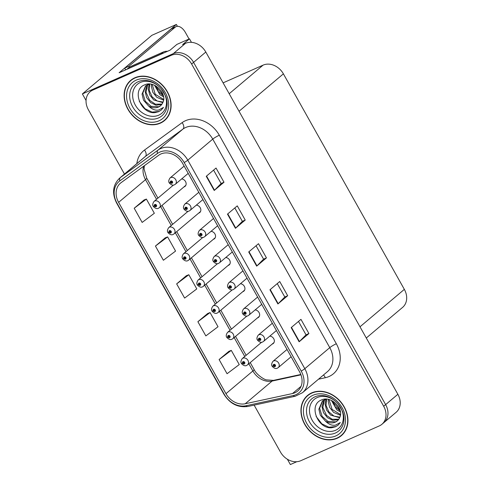<?xml version="1.0" encoding="UTF-8"?>
<svg xmlns="http://www.w3.org/2000/svg" width="489" height="489" viewBox="0 0 489 489"><rect width="100%" height="100%" fill="white"/><g stroke="black" fill="none" stroke-linecap="round" stroke-linejoin="round"><path stroke-width="0.73" d="M183.937 186.932A4.377 3.551 -130.2 0 0 184.359 186.786A4.377 3.551 -130.2 0 0 185.056 186.346A4.377 3.551 -130.2 0 0 185.704 181.89A4.377 3.551 -130.2 0 0 181.615 178.95M228.039 265.521A4.377 3.551 -130.2 0 0 228.461 265.368A4.377 3.551 -130.2 0 0 229.158 264.934A4.377 3.551 -130.2 0 0 229.806 260.478A4.377 3.551 -130.2 0 0 225.71 257.538M198.638 213.131A4.377 3.551 -130.2 0 0 199.06 212.978A4.377 3.551 -130.2 0 0 199.756 212.544A4.377 3.551 -130.2 0 0 200.404 208.088A4.377 3.551 -130.2 0 0 196.315 205.148M242.74 291.719A4.377 3.551 -130.2 0 0 243.161 291.566A4.377 3.551 -130.2 0 0 243.858 291.132A4.377 3.551 -130.2 0 0 244.506 286.676A4.377 3.551 -130.2 0 0 240.411 283.736M257.44 317.911A4.377 3.551 -130.2 0 0 257.856 317.764A4.377 3.551 -130.2 0 0 258.559 317.324A4.377 3.551 -130.2 0 0 259.207 312.868A4.377 3.551 -130.2 0 0 255.111 309.928M213.338 239.323A4.377 3.551 -130.2 0 0 213.76 239.176A4.377 3.551 -130.2 0 0 214.457 238.736A4.377 3.551 -130.2 0 0 215.105 234.28A4.377 3.551 -130.2 0 0 211.016 231.34M272.141 344.109A4.377 3.551 -130.2 0 0 272.556 343.956A4.377 3.551 -130.2 0 0 273.259 343.522A4.377 3.551 -130.2 0 0 273.907 339.066A4.377 3.551 -130.2 0 0 269.812 336.126M191.456 42.341L189.481 38.82L176.896 44.401L170.044 50.178L119.127 72.745L176.376 24.45L151.865 35.312L82.384 93.931L86.058 100.483M254.133 405.13L280.448 452.013A16.418 13.313 -130.2 0 0 300.747 460.73L379.299 425.913A16.418 13.313 -130.2 0 0 381.927 424.275L396.114 412.306A16.418 13.313 -130.2 0 0 397.869 394.287L205.808 52.042A16.418 13.313 -130.2 0 0 185.508 43.325L182.629 44.603L189.481 38.82M397.869 394.287L385.638 404.611A16.418 13.313 -130.2 0 1 383.883 422.624A16.418 13.313 -130.2 0 0 385.638 404.611L193.577 62.36A16.418 13.313 -130.2 0 0 173.277 53.643L82.384 93.931M287.391 459.257L290.362 464.55L296.762 461.714M223.1 82.861L263.094 65.135A16.418 13.313 49.8 0 1 283.394 73.851L404.342 289.372A16.418 13.313 49.8 0 1 402.588 307.392L366.285 338.015M176.376 24.45L177.421 26.32M134.878 77.763A26.265 21.302 -130.2 0 0 130.679 80.385A26.265 21.302 -130.2 0 0 129.481 111.779A26.265 21.302 -130.2 0 0 160.355 123.161A26.265 21.302 -130.2 0 0 164.555 120.538A26.265 21.302 -130.2 0 0 165.753 89.145A26.265 21.302 -130.2 0 0 134.878 77.763M131.688 79.597A26.265 21.302 -130.2 0 0 130.441 80.96M311.707 392.869A26.265 21.302 -130.2 0 0 307.508 395.491A26.265 21.302 -130.2 0 0 306.31 426.885A26.265 21.302 -130.2 0 0 337.184 438.266A26.265 21.302 -130.2 0 0 341.383 435.644A26.265 21.302 -130.2 0 0 342.581 404.25A26.265 21.302 -130.2 0 0 311.707 392.869M308.516 394.702A26.265 21.302 -130.2 0 0 307.269 396.066M160.893 153.98A17.512 14.199 49.8 0 1 182.55 163.283L299.568 371.805A17.512 14.199 49.8 0 1 297.697 391.023A17.512 14.199 49.8 0 1 292.483 393.553L245.209 403.761A17.512 14.199 49.8 0 1 225.973 393.682L118.613 202.367A17.512 14.199 49.8 0 1 120.477 183.149A17.512 14.199 49.8 0 1 121.125 182.642L158.742 155.227A17.512 14.199 49.8 0 1 160.893 153.98M159.836 152.091A19.701 15.978 -130.2 0 0 157.409 153.491L119.793 180.906A19.701 15.978 -130.2 0 0 116.963 203.094L224.329 394.409A19.701 15.978 -130.2 0 0 245.967 405.754L293.241 395.54A19.701 15.978 -130.2 0 0 301.212 371.078L184.194 162.55A19.701 15.978 -130.2 0 0 159.836 152.091M381.927 424.275A16.418 13.313 -130.2 0 0 383.676 406.261L385.638 404.611L193.577 62.36A16.418 13.313 -130.2 0 0 173.277 53.643L94.719 88.466A16.418 13.313 -130.2 0 0 92.097 90.104L90.141 91.755A16.418 13.313 -130.2 0 0 88.387 109.768L124.463 174.06M298.498 321.42L306.028 334.837L299.415 341.53A4.377 0.587 150.7 0 1 299.127 341.793L308.914 333.541L300.955 319.354L291.169 327.612L299.127 341.793M306.016 334.818L308.914 333.541M277.269 283.596L284.8 297.006L278.186 303.7A4.377 0.587 150.7 0 1 277.899 303.969L287.685 295.711L279.726 281.523L269.94 289.781L277.899 303.969M284.794 296.994L287.685 295.711M213.589 170.111L221.114 183.528L214.506 190.221A4.377 0.587 150.7 0 1 214.213 190.484L223.999 182.226L216.04 168.045L206.254 176.297L214.213 190.484M221.107 183.509L223.999 182.226M234.818 207.941L242.342 221.352L235.735 228.045A4.377 0.587 150.7 0 1 235.441 228.314L245.227 220.056L237.269 205.869L227.483 214.127L235.441 228.314M242.336 221.34L245.227 220.056M266.456 257.88L263.565 259.164L256.963 265.875A4.377 0.587 150.7 0 1 256.67 266.138L266.456 257.88L258.498 243.699L248.712 251.951L256.67 266.138M383.676 406.261L191.621 64.016A16.418 13.313 -130.2 0 0 171.321 55.3L92.763 90.117A16.418 13.313 -130.2 0 0 90.141 91.755M228.913 351.328L219.109 359.549L227.067 373.73L239.249 364.568L231.291 350.387L228.797 351.371M165.233 237.843L155.429 246.065L163.387 260.252L175.569 251.089L167.605 236.902L165.117 237.892M144.004 200.013L134.2 208.235L142.158 222.422L154.341 213.259L146.382 199.072L143.888 200.062M207.684 313.498L197.88 321.719L205.845 335.906L218.021 326.744L210.062 312.557L207.568 313.547M176.651 283.889L184.616 298.076L196.798 288.913L188.833 274.732L186.34 275.717L176.651 283.889L188.833 274.732M263.571 259.182L256.047 245.765M155.429 246.065L167.605 236.902M134.2 208.235L146.382 199.072M197.88 321.719L210.062 312.557M219.109 359.549L231.291 350.387M340.778 435.785A26.265 21.302 -130.2 0 0 342.331 434.782M163.949 120.679A26.265 21.302 -130.2 0 0 165.502 119.677M241.676 363.449L242.648 363.284A1.369 1.112 -130.2 0 0 244.677 362.318A1.369 1.112 -130.2 0 0 242.593 363.18L243.222 362.936A0.55 0.446 49.8 0 1 244.023 362.538A0.55 0.446 49.8 0 1 243.247 362.979L242.648 363.284M243.877 362.386L243.222 362.936M242.593 363.18A2.738 0.434 152.8 0 1 241.383 363.4C240.57 362.257 240.851 360.662 242.226 358.608A4.101 3.331 49.8 0 1 242.88 358.199A4.101 3.331 49.8 0 1 247.703 359.977A4.101 3.331 49.8 0 1 247.52 364.88L246.645 365.43C245.197 366.249 243.491 365.668 241.535 363.675M243.913 362.416L243.247 362.979M272.385 366.194L273.363 366.029A1.369 1.112 -130.2 0 0 275.386 365.063A1.369 1.112 -130.2 0 0 273.302 365.925L273.938 365.68A0.55 0.446 49.8 0 1 274.739 365.283A0.55 0.446 49.8 0 1 273.962 365.723L273.363 366.029M274.592 365.13L273.938 365.68M273.302 365.925A2.738 0.434 152.8 0 1 272.092 366.145C271.279 365.002 271.56 363.406 272.935 361.353A4.101 3.331 49.8 0 1 273.589 360.943A4.101 3.331 49.8 0 1 278.418 362.722A4.101 3.331 49.8 0 1 278.229 367.624L277.355 368.168C275.906 368.993 274.207 368.413 272.245 366.42M274.629 365.161L273.962 365.723M226.975 337.251L227.947 337.086A1.369 1.112 -130.2 0 0 229.977 336.126A1.369 1.112 -130.2 0 0 227.892 336.982L228.522 336.744A0.55 0.446 49.8 0 1 229.323 336.346A0.55 0.446 49.8 0 1 228.546 336.78L227.947 337.086M229.176 336.194L228.522 336.744M227.892 336.982A2.738 0.434 152.8 0 1 226.682 337.202C225.869 336.065 226.15 334.47 227.526 332.41A4.101 3.331 49.8 0 1 228.18 332A4.101 3.331 49.8 0 1 233.002 333.779A4.101 3.331 49.8 0 1 232.819 338.688L231.945 339.232C230.496 340.057 228.791 339.47 226.835 337.477M229.213 336.218L228.546 336.78M212.275 311.059L213.247 310.894A1.369 1.112 -130.2 0 0 215.276 309.928A1.369 1.112 -130.2 0 0 213.192 310.79L213.827 310.546A0.55 0.446 49.8 0 1 214.622 310.148A0.55 0.446 49.8 0 1 213.846 310.588L213.247 310.894M214.475 309.995L213.827 310.546M213.192 310.79A2.738 0.434 152.8 0 1 211.981 311.01C211.169 309.867 211.45 308.272 212.825 306.218A4.101 3.331 49.8 0 1 213.479 305.808A4.101 3.331 49.8 0 1 218.302 307.581A4.101 3.331 49.8 0 1 218.118 312.489L217.244 313.033C215.796 313.859 214.09 313.278 212.134 311.285M214.512 310.026L213.846 310.588M197.574 284.861L198.546 284.696A1.369 1.112 -130.2 0 0 200.576 283.736A1.369 1.112 -130.2 0 0 198.491 284.592L199.127 284.347A0.55 0.446 49.8 0 1 199.922 283.95A0.55 0.446 49.8 0 1 199.145 284.39L198.546 284.696M199.775 283.797L199.127 284.347M198.491 284.592A2.738 0.434 152.8 0 1 197.281 284.812C196.468 283.675 196.749 282.074 198.124 280.02A4.101 3.331 49.8 0 1 198.778 279.61A4.101 3.331 49.8 0 1 203.601 281.389A4.101 3.331 49.8 0 1 203.418 286.291L202.544 286.841C201.095 287.666 199.39 287.08 197.434 285.087M199.812 283.828L199.145 284.39M257.685 339.996L258.663 339.831A1.369 1.112 -130.2 0 0 260.686 338.871A1.369 1.112 -130.2 0 0 258.602 339.727L259.237 339.488A0.55 0.446 49.8 0 1 260.038 339.091A0.55 0.446 49.8 0 1 259.262 339.525L258.663 339.831M259.891 338.932L259.237 339.488M258.602 339.727A2.738 0.434 152.8 0 1 257.391 339.947C256.578 338.81 256.859 337.208 258.235 335.154A4.101 3.331 49.8 0 1 258.889 334.745A4.101 3.331 49.8 0 1 263.718 336.524A4.101 3.331 49.8 0 1 263.528 341.426L262.654 341.976C261.205 342.801 259.506 342.214 257.544 340.222M259.928 338.963L259.262 339.525M242.984 313.804L243.962 313.632A1.369 1.112 -130.2 0 0 245.985 312.673A1.369 1.112 -130.2 0 0 243.901 313.535L244.537 313.29A0.55 0.446 49.8 0 1 245.337 312.893A0.55 0.446 49.8 0 1 244.561 313.333L243.962 313.632M245.191 312.74L244.537 313.29M243.901 313.535A2.738 0.434 152.8 0 1 242.691 313.755C241.878 312.612 242.159 311.016 243.534 308.962A4.101 3.331 49.8 0 1 244.188 308.547A4.101 3.331 49.8 0 1 249.017 310.326A4.101 3.331 49.8 0 1 248.828 315.234L247.954 315.778C246.505 316.603 244.806 316.016 242.85 314.03M245.227 312.771L244.561 313.333M228.284 287.605L229.262 287.44A1.369 1.112 -130.2 0 0 231.285 286.475A1.369 1.112 -130.2 0 0 229.2 287.336L229.836 287.092A0.55 0.446 49.8 0 1 230.637 286.695A0.55 0.446 49.8 0 1 229.861 287.135L229.262 287.44M230.49 286.542L229.836 287.092M229.2 287.336A2.738 0.434 152.8 0 1 227.99 287.556C227.177 286.413 227.458 284.818 228.834 282.764A4.101 3.331 49.8 0 1 229.494 282.355A4.101 3.331 49.8 0 1 234.317 284.133A4.101 3.331 49.8 0 1 234.127 289.036L233.253 289.586C231.804 290.405 230.105 289.824 228.149 287.832M230.527 286.572L229.861 287.135M213.583 261.407L214.561 261.242A1.369 1.112 -130.2 0 0 216.584 260.282A1.369 1.112 -130.2 0 0 214.5 261.138L215.136 260.9A0.55 0.446 49.8 0 1 215.936 260.503A0.55 0.446 49.8 0 1 215.16 260.937L214.561 261.242M215.79 260.35L215.136 260.9M214.5 261.138A2.738 0.434 152.8 0 1 213.29 261.358C212.477 260.221 212.758 258.626 214.133 256.566A4.101 3.331 49.8 0 1 214.793 256.157A4.101 3.331 49.8 0 1 219.616 257.935A4.101 3.331 49.8 0 1 219.427 262.844L218.552 263.388C217.104 264.213 215.404 263.626 213.448 261.633M215.826 260.38L215.16 260.937M125.587 69.884A10.941 6.229 66.1 0 0 124.726 68.13L128.833 66.308L175.221 27.176A10.941 6.229 -113.9 0 1 176.095 26.626A10.941 6.229 -113.9 0 1 185.423 32.506L189.066 39.004M128.833 66.308A10.941 6.229 -113.9 0 1 129.316 67.219M124.726 68.13L171.107 28.998A10.941 6.229 -113.9 0 1 171.981 28.448L176.095 26.626M127.323 69.114A10.941 8.875 -130.2 0 0 127.232 68.98L160.96 54.028A10.941 8.875 49.8 0 1 162.458 53.545M167.476 51.321A10.941 8.875 -130.2 0 0 163.405 51.968L129.677 66.914L127.232 68.98M158.76 115.172A18.937 15.361 49.8 0 1 135.343 105.117A18.937 15.361 49.8 0 1 140.392 82.445A18.937 15.361 49.8 0 1 163.809 92.5A18.937 15.361 49.8 0 1 158.76 115.172M154.762 112.653L158.65 111.694L161.229 110.08L163.497 107.427L158.601 110.074C155.099 110.587 151.767 109.236 148.619 106.015A12.372 10.031 -130.2 0 0 158.509 107.024A12.372 10.031 -130.2 0 0 160.49 105.789A12.372 10.031 -130.2 0 0 162.819 102.58C167.605 93.711 154.188 80.269 144.872 84.786C131.101 89.469 140.869 113.998 154.762 112.653M163.112 94.848L155.753 86.522M135.013 78.002A25.99 21.082 49.8 0 1 165.563 89.261A25.99 21.082 49.8 0 1 164.377 120.331A25.99 21.082 49.8 0 1 160.221 122.922A25.99 21.082 49.8 0 1 129.671 111.663A25.99 21.082 49.8 0 1 130.856 80.593A25.99 21.082 49.8 0 1 135.013 78.002M166.755 118.314A25.99 21.082 49.8 0 1 166.333 118.674L164.377 120.331M163.363 95.752L158.326 91.614L155.575 85.819M163.571 96.834L159.94 94.719L154.591 85.324M163.564 100.153L156.835 97.342L152.843 92.329L151.352 86.211L151.492 84.31M163.656 99.432L155.288 94.322L152.171 84.463M162.8 102.623L153.723 99.958L149.738 94.952L148.246 88.833L149.212 84.151M163.045 102.06L157.232 101.034L152.103 96.84L149.224 90.373L149.744 84.077M161.676 104.548L155.96 105.202L150.618 102.58L146.633 97.568L145.135 91.455L147.207 84.921M147.537 84.511L147.916 84.09M161.993 104.108L155.386 104.175L149.701 100.318L146.009 92.274L147.678 84.695M148.619 106.015L143.528 100.19L142.03 94.077L145.514 86.052L149.555 84.065M160.588 105.703L158.821 106.761L151.077 106.309L145.294 101.26L142.806 93.136L145.905 85.74M130.856 80.593L132.812 78.943A25.99 21.082 49.8 0 1 133.246 78.595M161.297 110.025L158.894 111.486L152.048 112.085L145.001 108.735L139.261 101.284M335.588 430.277A18.937 15.361 49.8 0 1 312.171 420.222A18.937 15.361 49.8 0 1 317.22 397.551A18.937 15.361 49.8 0 1 340.637 407.606A18.937 15.361 49.8 0 1 335.588 430.277M331.591 427.759L335.478 426.799L338.058 425.185L340.326 422.533L335.43 425.179C331.927 425.693 328.596 424.342 325.448 421.115A12.372 10.031 -130.2 0 0 335.338 422.129A12.372 10.031 -130.2 0 0 337.318 420.895A12.372 10.031 -130.2 0 0 339.647 417.685C344.433 408.816 331.016 395.375 321.701 399.892C307.929 404.574 317.697 429.097 331.591 427.759M339.941 409.947L332.581 401.628M311.841 393.107A25.99 21.082 49.8 0 1 342.392 404.366A25.99 21.082 49.8 0 1 341.206 435.436A25.99 21.082 49.8 0 1 337.049 438.028A25.99 21.082 49.8 0 1 306.499 426.769A25.99 21.082 49.8 0 1 307.685 395.699A25.99 21.082 49.8 0 1 311.841 393.107M343.584 433.419A25.99 21.082 49.8 0 1 343.162 433.78L341.206 435.436M340.191 410.858L335.154 406.72L332.404 400.925M340.399 411.94L336.768 409.825L331.42 400.43M340.393 415.259L333.663 412.447L329.678 407.435L328.18 401.316L328.321 399.415M340.485 414.531L332.117 409.427L328.999 399.568M339.629 417.728L330.552 415.063L326.566 410.057L325.075 403.938L326.041 399.256M339.873 417.166L334.06 416.139L328.932 411.946L326.053 405.479L326.573 399.183M338.504 419.654L332.789 420.308L327.447 417.685L323.461 412.673L321.964 406.561L324.036 400.026M324.366 399.617L324.745 399.195M338.822 419.214L332.22 419.281L326.53 415.424L322.838 407.38L324.507 399.794M325.448 421.115L320.356 415.295L318.859 409.183L322.343 401.157L326.383 399.171M337.416 420.809L335.65 421.866L327.911 421.414L322.123 416.365L319.635 408.242L322.734 400.846M307.685 395.699L309.641 394.048A25.99 21.082 49.8 0 1 310.075 393.7M338.125 425.13L335.729 426.591L328.877 427.19L321.835 423.835L316.09 416.39M182.874 258.669L183.846 258.498A1.369 1.112 -130.2 0 0 185.875 257.538A1.369 1.112 -130.2 0 0 183.791 258.4L184.426 258.155A0.55 0.446 49.8 0 1 185.221 257.758A0.55 0.446 49.8 0 1 184.445 258.198L183.846 258.498M185.074 257.605L184.426 258.155M183.791 258.4A2.738 0.434 152.8 0 1 182.58 258.614C181.767 257.477 182.049 255.881 183.424 253.822A4.101 3.331 49.8 0 1 184.078 253.412A4.101 3.331 49.8 0 1 188.901 255.191A4.101 3.331 49.8 0 1 188.717 260.099L187.843 260.643C186.395 261.468 184.695 260.882 182.733 258.889M185.111 257.636L184.445 258.198M168.173 232.471L169.145 232.306A1.369 1.112 -130.2 0 0 171.174 231.34A1.369 1.112 -130.2 0 0 169.09 232.202L169.726 231.957A0.55 0.446 49.8 0 1 170.527 231.56A0.55 0.446 49.8 0 1 169.744 232L169.145 232.306M170.374 231.407L169.726 231.957M169.09 232.202A2.738 0.434 152.8 0 1 167.88 232.422C167.067 231.279 167.348 229.683 168.723 227.629A4.101 3.331 49.8 0 1 169.377 227.22A4.101 3.331 49.8 0 1 174.2 228.999A4.101 3.331 49.8 0 1 174.017 233.901L173.143 234.451C171.694 235.27 169.995 234.689 168.033 232.697M170.41 231.438L169.744 232M153.473 206.272L154.445 206.107A1.369 1.112 -130.2 0 0 156.474 205.148A1.369 1.112 -130.2 0 0 154.39 206.003L155.025 205.765A0.55 0.446 49.8 0 1 155.826 205.368A0.55 0.446 49.8 0 1 155.044 205.802L154.445 206.107M155.673 205.215L155.025 205.765M154.39 206.003A2.738 0.434 152.8 0 1 153.179 206.224C152.366 205.087 152.647 203.491 154.023 201.431A4.101 3.331 49.8 0 1 154.677 201.022A4.101 3.331 49.8 0 1 159.5 202.801A4.101 3.331 49.8 0 1 159.316 207.709L158.442 208.253C156.993 209.078 155.294 208.491 153.332 206.499M155.71 205.239L155.044 205.802M198.882 235.215L199.86 235.05A1.369 1.112 -130.2 0 0 201.884 234.084A1.369 1.112 -130.2 0 0 199.799 234.946L200.435 234.702A0.55 0.446 49.8 0 1 201.236 234.304A0.55 0.446 49.8 0 1 200.459 234.744L199.86 235.05M201.089 234.152L200.435 234.702M199.799 234.946A2.738 0.434 152.8 0 1 198.589 235.166C197.776 234.023 198.057 232.428 199.433 230.374A4.101 3.331 49.8 0 1 200.093 229.964A4.101 3.331 49.8 0 1 204.915 231.743A4.101 3.331 49.8 0 1 204.726 236.645L203.852 237.189C202.403 238.015 200.704 237.434 198.748 235.441M201.126 234.182L200.459 234.744M184.182 209.017L185.16 208.852A1.369 1.112 -130.2 0 0 187.183 207.892A1.369 1.112 -130.2 0 0 185.099 208.748L185.734 208.51A0.55 0.446 49.8 0 1 186.535 208.112A0.55 0.446 49.8 0 1 185.759 208.546L185.16 208.852M186.388 207.953L185.734 208.51M185.099 208.748A2.738 0.434 152.8 0 1 183.888 208.968C183.075 207.831 183.357 206.23 184.732 204.176A4.101 3.331 49.8 0 1 185.392 203.766A4.101 3.331 49.8 0 1 190.215 205.545A4.101 3.331 49.8 0 1 190.025 210.447L189.151 210.997C187.703 211.823 186.003 211.236 184.047 209.243M186.425 207.984L185.759 208.546M169.481 182.825L170.459 182.654A1.369 1.112 -130.2 0 0 172.483 181.694A1.369 1.112 -130.2 0 0 170.398 182.556L171.034 182.311A0.55 0.446 49.8 0 1 171.835 181.914A0.55 0.446 49.8 0 1 171.058 182.354L170.459 182.654M171.688 181.761L171.034 182.311M170.398 182.556A2.738 0.434 152.8 0 1 169.188 182.776C168.375 181.633 168.656 180.038 170.031 177.984A4.101 3.331 49.8 0 1 170.692 177.574A4.101 3.331 49.8 0 1 175.514 179.347A4.101 3.331 49.8 0 1 175.325 184.255L174.451 184.799C173.002 185.624 171.303 185.038 169.347 183.051M171.725 181.792L171.058 182.354M185.508 43.325L171.321 55.3M205.808 52.042L191.621 64.016M404.342 289.372L359.99 326.793M283.394 73.851L239.042 111.266M263.094 65.135L229.2 93.729M136.841 163.619A27.36 22.188 49.8 0 1 144.493 150.062L182.11 122.647A27.36 22.188 49.8 0 1 219.31 135.233L336.328 343.755A5.471 0.733 -29.3 0 0 329.769 347.642L212.752 139.12A21.889 17.751 -130.2 0 0 185.686 127.495A21.889 17.751 -130.2 0 0 182.99 129.047L145.374 156.468A21.889 17.751 -130.2 0 0 144.567 157.097L119.616 178.149A21.889 17.751 49.8 0 1 120.416 177.519A5.471 3.197 53.9 0 0 119.793 180.906M336.328 343.755A27.36 22.188 49.8 0 1 329.03 376.512A27.36 22.188 49.8 0 1 325.258 377.734L318.504 379.195M327.428 371.664A21.889 17.751 -130.2 0 0 329.769 347.642L304.812 368.694A21.889 17.751 49.8 0 1 302.477 392.716L327.428 371.664M144.493 150.062A5.471 3.197 -126.1 0 1 145.374 156.468L120.416 177.519L158.033 150.105A21.889 17.751 49.8 0 1 160.728 148.546A21.889 17.751 49.8 0 1 187.794 160.172A5.471 0.733 150.7 0 1 184.194 162.55M157.409 153.491A5.471 3.197 53.9 0 1 158.033 150.105L182.99 129.047A5.471 3.197 -126.1 0 0 182.11 122.647M119.616 178.149C112.776 184.921 111.773 193.21 116.62 203.027A5.471 0.733 -29.3 0 0 116.963 203.094M224.329 394.409A5.471 0.733 150.7 0 1 223.98 394.342C229.983 403.792 237.972 407.832 247.941 406.463L295.215 396.255L302.477 392.716M245.967 405.754A5.471 2.94 77.8 0 0 247.941 406.463M293.241 395.54A5.471 2.94 77.8 0 0 295.215 396.255M301.212 371.078A5.471 0.733 -29.3 0 0 304.812 368.694L187.794 160.172L212.752 139.12A5.471 0.733 -29.3 0 1 219.31 135.233M92.763 90.117L94.719 88.466M323.455 375.014A5.471 2.94 -102.2 0 1 325.258 377.734M225.973 393.682L252.88 370.98A17.512 14.199 -130.2 0 0 272.122 381.059L300.955 374.831M245.209 403.761L272.122 381.059A9.847 5.293 -102.2 0 1 273.461 380.381L300.821 374.47M292.483 393.553L301.071 386.31M143.638 166.229A17.512 14.199 -130.2 0 0 145.52 179.659L156.547 199.304M118.613 202.367L145.52 179.659A9.847 1.326 -29.3 0 0 146.706 178.118L157.935 198.131M160.636 206.59L171.248 225.502M175.337 232.788L185.948 251.694M190.038 258.987L200.649 277.893M204.738 285.179L215.349 304.085M219.439 311.377L230.044 330.283M234.139 337.569L244.744 356.481M248.84 363.767L252.88 370.98A9.847 1.326 -29.3 0 0 254.072 369.439C256.578 374.971 264.518 379.715 266.456 379.886L273.461 380.381M256.963 265.875L249.011 251.701M235.735 228.045L227.782 213.876M214.506 190.221L206.554 176.046M278.186 303.7L270.234 289.531M299.415 341.53L291.462 327.361M163.405 51.968L160.96 54.028M171.107 28.998L175.221 27.176M158.583 117.91A20.966 17.005 49.8 0 1 132.653 106.773A20.966 17.005 49.8 0 1 138.246 81.675A20.966 17.005 49.8 0 1 143.57 80.404C150.062 80.159 155.985 82.989 161.333 88.888L165.649 96.131C167.201 100.3 167.55 104.2 166.706 107.831A20.966 17.005 49.8 0 1 158.583 117.91M136.205 80.129A23.527 19.083 49.8 0 1 165.3 92.623A23.527 19.083 49.8 0 1 159.029 120.795A23.527 19.083 49.8 0 1 129.933 108.301A23.527 19.083 49.8 0 1 136.205 80.129M335.411 433.016A20.966 17.005 49.8 0 1 309.482 421.879A20.966 17.005 49.8 0 1 315.075 396.781A20.966 17.005 49.8 0 1 320.399 395.509C326.89 395.265 332.813 398.095 338.162 403.993L342.477 411.237C344.03 415.405 344.378 419.305 343.535 422.936A20.966 17.005 49.8 0 1 335.411 433.016M313.039 395.234A23.527 19.083 49.8 0 1 342.129 407.728A23.527 19.083 49.8 0 1 335.857 435.901A23.527 19.083 49.8 0 1 306.762 423.407A23.527 19.083 49.8 0 1 313.039 395.234M116.62 203.027L223.98 394.342M144.371 165.698L144.066 169.029L146.706 178.118M162.024 205.417L172.635 224.329M176.725 231.615L187.336 250.521M191.425 257.813L202.036 276.719M206.126 284.005L216.737 302.911M220.826 310.203L231.438 329.109M235.527 336.395L246.138 355.307M250.227 362.594L254.072 369.439M274.029 342.514L247.52 364.88M261.591 342.269L242.226 358.608M291.12 356.75L278.229 367.624M287.031 349.464L272.935 361.353M259.329 316.322L232.819 338.688M246.89 316.071L227.526 332.41M244.628 290.124L218.118 312.489M232.189 289.873L212.825 306.218M229.928 263.926L203.418 286.291M217.489 263.681L198.124 280.02M276.419 330.552L263.528 341.426M272.33 323.266L258.235 335.154M261.719 304.36L248.828 315.234M257.63 297.067L243.534 308.962M247.018 278.162L234.127 289.036M242.929 270.875L228.834 282.764M232.318 251.969L219.427 262.844M228.229 244.677L214.133 256.566M146.29 85.398L145.514 86.052M323.119 400.503L322.343 401.157M215.227 237.733L188.717 260.099M202.788 237.483L183.424 253.822M200.527 211.535L174.017 233.901M188.094 211.291L168.723 227.629M185.826 185.343L159.316 207.709M173.393 185.093L154.023 201.431M217.617 225.771L204.726 236.645M213.528 218.485L199.433 230.374M202.917 199.573L190.025 210.447M198.827 192.287L184.732 204.176M188.216 173.381L175.325 184.255M184.127 166.089L170.031 177.984"/></g></svg>
